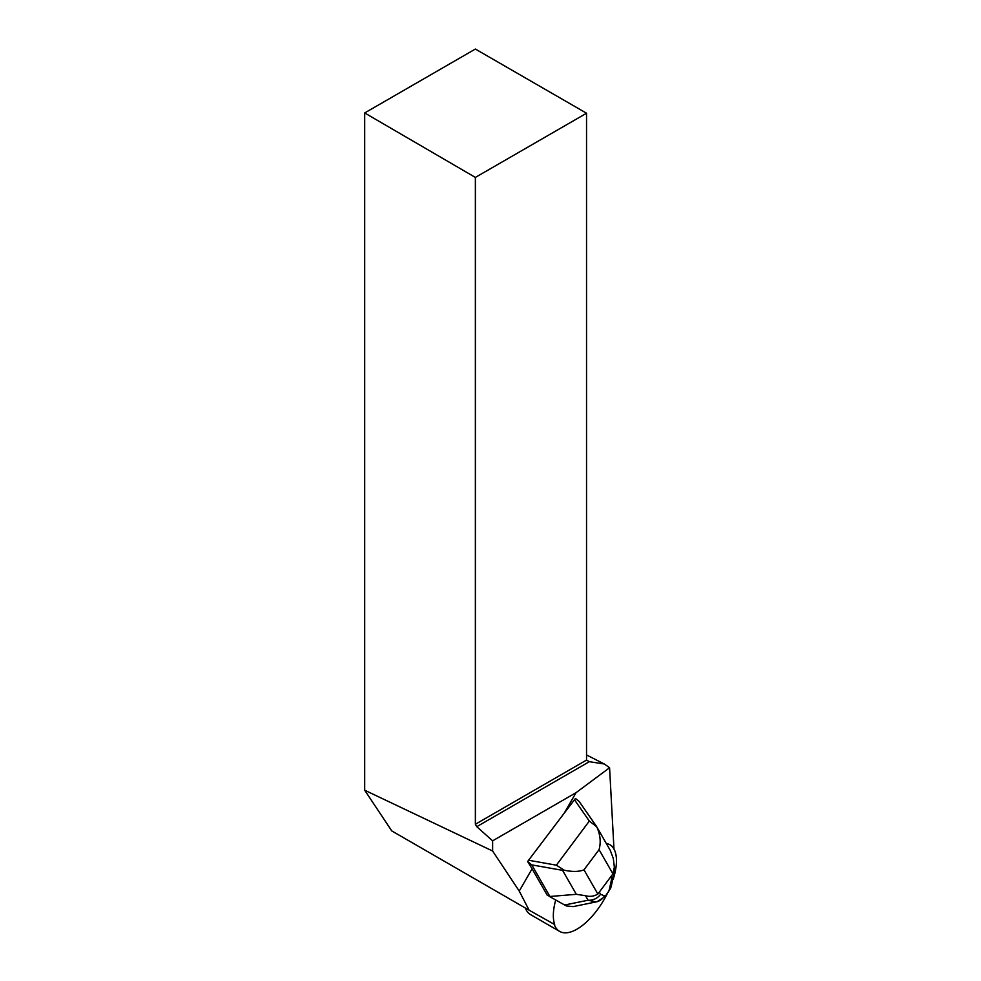 <?xml version="1.0" encoding="UTF-8"?>
<svg xmlns="http://www.w3.org/2000/svg" width="981" height="981" viewBox="0 0 981 981"><rect width="100%" height="100%" fill="white"/><g stroke="black" fill="none" stroke-linecap="round" stroke-linejoin="round"><path stroke-width="1.47" d="M596.289 911.214A50.105 22.6 -60 0 1 559.624 931.398A50.105 22.6 -60 0 1 554.216 924.298A50.105 22.6 -60 0 0 596.289 911.214A50.105 22.6 -60 0 0 607.3 893.642A50.105 22.6 -60 0 1 596.289 911.214M609.961 844.739A50.105 22.6 -60 0 1 613.235 879.16A50.105 22.6 -60 0 0 609.961 844.739M525.35 908.038A50.105 22.6 120 0 0 530.574 914.623L559.624 931.398M532.094 868.798L547.226 895.187L549.912 896.487L531.788 864.886L527.619 861.526L532.094 868.798L519.243 891.079L492.621 851.018L364.687 790.208L391.726 830.882L529.115 910.196L519.243 891.079M529.115 910.196L554.67 924.543A50.105 22.6 -60 0 1 555.712 899.982M606.344 843.562A50.105 22.6 -60 0 1 610.182 844.874A50.105 22.6 -60 0 1 613.947 848.528L609.581 767.731L604.357 764.015L589.336 761.685L586.54 760.079L586.54 113.232L475.368 177.414L475.368 824.261L586.54 760.079M527.619 861.526L564.198 813.212L576.055 792.673L609.581 767.731M564.198 813.212L575.479 798.448L579.146 801.44L596.706 826.762L589.323 821.06L574.363 799.601M576.055 792.673L492.621 840.84L492.621 851.018M475.368 824.261L476.766 826.676L492.621 840.84M475.368 177.414L364.687 112.95L364.687 790.208M364.687 112.95L475.368 49.05L586.54 113.232M476.766 826.676L589.336 761.685M604.357 764.015L586.54 754.965M596.706 826.762L595.982 825.61L596.706 826.762C600.323 834.586 601.108 842.225 599.06 849.656L583.977 869.84L597.87 894.059L612.941 873.863L614.351 867.143L613.321 858.51L610.28 850.404L596.509 826.419M573.125 906.616L566.331 905.941L549.801 896.671M599.563 892.452L600.568 894.255L604.468 895.911A13.808 13.121 77.3 0 1 596.301 901.907A13.808 13.121 77.3 0 1 596.105 901.944L588.073 900.239L585.534 895.714L576.325 894.316L549.912 896.487M610.476 888.578L605.105 896.573L596.877 901.772M528.403 860.214L556.374 865.181L564.259 870.221C572.438 871.937 579.011 871.815 583.977 869.84M576.325 894.316L562.579 870.355L564.259 870.221M585.534 895.714C589.875 896.928 593.983 896.364 597.87 894.059M572.941 906.665L597.086 901.723M608.428 892.134L609.397 889.301A13.808 10.337 18.9 0 0 611.261 886.309L610.489 888.553M611.261 886.309L614.081 872.894A13.808 12.618 -176.9 0 1 611.494 879.626L611.678 876.217M600.568 894.255A13.808 13.378 150.7 0 1 588.073 900.239L564.639 904.997M556.374 865.181L589.323 821.06M612.941 873.863L599.06 849.656M562.579 870.355L531.788 864.886M609.397 889.301L611.494 879.626M604.468 895.911L605.841 895.604M579.097 801.379L596.117 825.794M614.081 872.894L614.388 867.143"/></g></svg>
